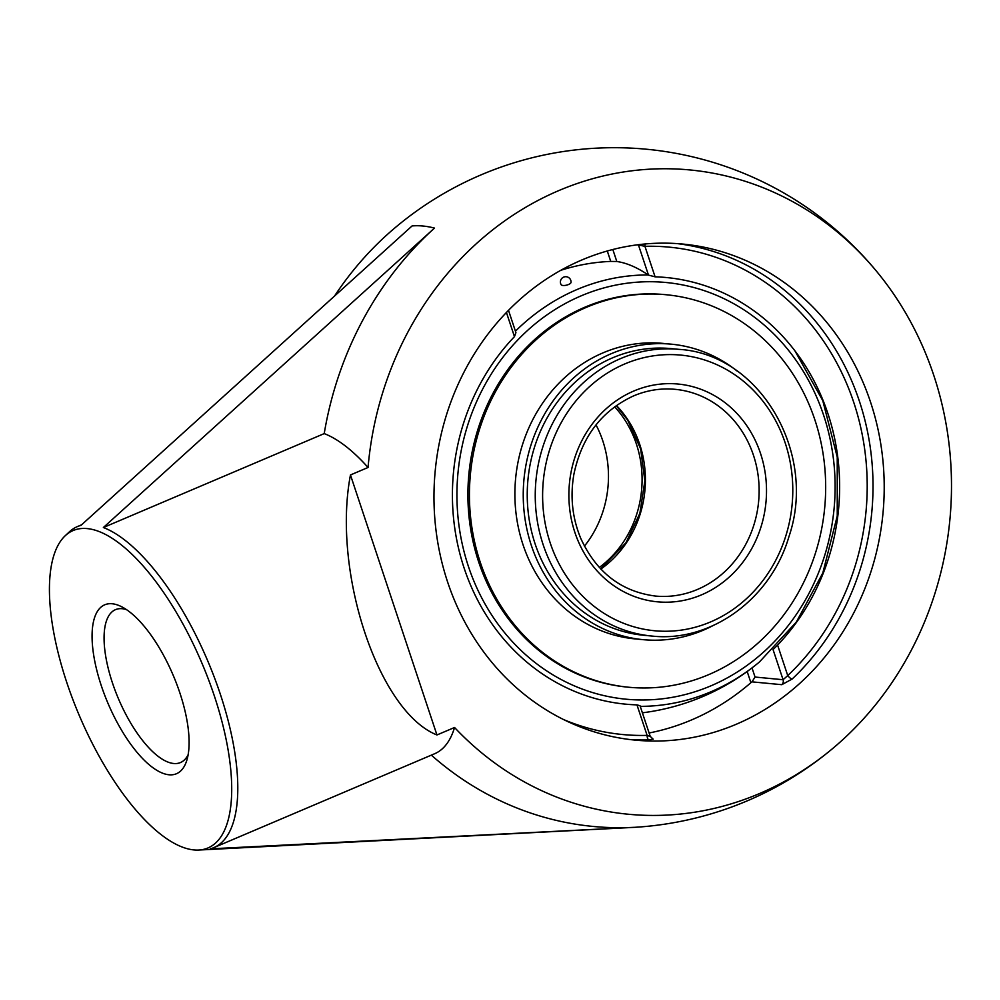 <?xml version="1.0" encoding="UTF-8"?>
<svg xmlns="http://www.w3.org/2000/svg" width="1000" height="1000" viewBox="0 0 1000 1000"><rect width="100%" height="100%" fill="white"/><g stroke="black" fill="none" stroke-linecap="round" stroke-linejoin="round"><path stroke-width="1.5" d="M334.663 295.85A323.612 292.087 -84.5 0 1 394.875 227.913A340.112 340.112 0 0 1 878.85 274.113A323.612 292.087 95.5 0 0 558.8 190.588A323.612 292.087 95.5 0 0 368.05 467.475L350.462 474.963C331.925 571.788 378.5 711.787 436.95 734.963L454.55 727.487A174.412 67.438 67 0 1 434.712 753.7L213.85 847.625A174.412 67.438 67 0 1 210.25 848.85L633.85 827.337A339.1 306.075 95.5 0 1 431.337 755.138M781.787 684.688A4.363 3.938 95.5 0 0 783.075 679.725L755.05 677.05L751.975 681.85L781.787 684.688L792.125 679.05A249.163 224.887 95.5 0 0 859.362 401.1A249.163 224.887 95.5 0 0 677.175 243.6M645.238 243.962A4.363 1.863 -91.5 0 0 644.938 246.325L638.45 244.963L648.487 275.113L655.088 276.825A214.288 193.412 -84.5 0 1 799.675 357.325A214.288 193.412 -84.5 0 1 777.588 645.075L773.05 649.575L783.075 679.725L787.738 675.575A4.363 1.312 -133.4 0 0 792.125 679.05M607.288 250.987L610.75 261.413L616.812 261.512L612.825 249.5M751.975 681.85L750.9 682.7A249.163 224.887 95.5 0 1 649.1 732.987M610.75 261.413A226.737 204.65 95.5 0 0 560.725 270.325M870.562 402.175A249.163 224.887 -84.5 0 1 665.788 740.763A249.163 224.887 -84.5 0 1 635.425 740.138A249.163 224.887 -84.5 0 1 435.225 470.725A249.163 224.887 -84.5 0 1 682.788 244.062A249.163 224.887 -84.5 0 1 870.562 402.175M629.825 739.525A249.163 224.887 95.5 0 0 649 739.912L652.95 739.075M649 739.912A4.363 1.863 88.5 0 1 647.113 735.375L649.85 736.375M653.2 739.15A4.363 3.938 95.5 0 1 653.15 739.15L650.225 736.363L640.037 705.738L636.962 704.875A214.288 193.412 -84.5 0 1 464.162 568.188A214.288 193.412 -84.5 0 1 514.462 336.625L515.925 332.663L508.5 310.325M648.487 275.113A212.725 82.238 -113 0 0 616.812 261.512M188.15 754.663A83.062 32.113 67 0 1 180.487 762.55A83.062 32.113 67 0 1 173.725 763.5A83.062 32.113 67 0 1 115.225 690.713A83.062 32.113 67 0 1 115.463 609.663A83.062 32.113 67 0 1 122.225 608.713A83.062 32.113 67 0 1 126.475 609.612M169.025 774.775A91.788 35.487 -113 0 0 186.875 760.125A91.788 35.487 -113 0 0 173.225 675.375A91.788 35.487 -113 0 0 121.65 606.75A91.788 35.487 -113 0 0 98.287 675.888A91.788 35.487 -113 0 0 169.025 774.775M87.125 528.587A172.438 66.662 -113 0 0 65.175 535.775A172.438 66.662 -113 0 0 79.225 715.35A172.438 66.662 -113 0 0 198.825 850.037A172.438 66.662 -113 0 0 212.65 690.962A172.438 66.662 -113 0 0 87.125 528.587M65.175 535.775L69.338 531.875A174.412 67.438 67 0 1 77.337 526.613A174.412 67.438 67 0 1 80.938 525.388L412.075 225.938A322.65 124.738 -113 0 1 422.962 226.025A322.65 124.738 -113 0 1 434.5 228.088L103.362 527.525A174.412 67.438 67 0 1 218.8 689.688A174.412 67.438 67 0 1 213.85 847.625M434.5 228.088A339.1 306.075 95.5 0 0 324.212 433.6L324.212 433.6A174.412 67.438 67 0 1 368.05 467.475L368.05 467.475A174.425 67.438 -113 0 0 324.212 433.6L103.362 527.525M434.237 753.9A174.425 67.438 -113 0 0 454.55 727.487A323.612 292.087 95.5 0 0 833.625 747.725A323.612 292.087 95.5 0 0 878.85 274.113M350.462 474.963L436.95 734.963M679.013 349.363L671.012 348.6A143.975 129.95 95.5 0 0 662.738 348.1A143.975 129.95 95.5 0 0 527.587 484.15A143.975 129.95 95.5 0 0 643.637 635.262L651.637 636.025C710.662 642.8 770.8 599.075 788.925 536.688C817.663 453.075 759.938 354.075 679.013 349.363A143.975 129.95 95.5 0 0 620.7 358.55A143.975 129.95 95.5 0 0 543.138 544.663A143.975 129.95 95.5 0 0 651.637 636.025M736.938 370.925A148.412 133.95 95.5 0 0 671.425 344.188A148.412 133.95 95.5 0 0 662.913 343.675A148.412 133.95 95.5 0 0 523.6 483.913A148.412 133.95 95.5 0 0 643.225 639.675A148.412 133.95 95.5 0 0 651.737 640.175A148.412 133.95 95.5 0 0 712.6 625.812M638.713 634.688A143.975 129.95 95.5 0 0 642.025 634.812M666.287 294.75L664.762 294.6A197.138 177.938 95.5 0 0 653.438 293.925A197.138 177.938 95.5 0 0 468.387 480.2A197.138 177.938 95.5 0 0 627.288 687.1L628.812 687.25A197.138 177.938 95.5 0 0 640.125 687.925A197.138 177.938 95.5 0 0 825.188 501.65A197.138 177.938 95.5 0 0 666.287 294.75A197.138 177.938 95.5 0 0 654.963 294.062A197.138 177.938 95.5 0 0 469.913 480.35A197.138 177.938 95.5 0 0 628.812 687.25M671.425 344.188L663.088 343.4A148.412 133.95 95.5 0 0 654.562 342.887A148.412 133.95 95.5 0 0 515.25 483.113A148.412 133.95 95.5 0 0 634.875 638.875L643.225 639.675M648.238 274.95A215.888 194.85 95.5 0 0 577.05 289.513A215.888 194.85 95.5 0 0 515.438 331.188M640.238 706.363A215.888 194.85 95.5 0 0 710.875 691.8A215.888 194.85 95.5 0 0 759.375 662.038A215.888 194.85 95.5 0 0 759.388 662.025A226.737 226.737 0 0 1 642.387 712.812M568.513 284.513A5.125 1.925 166.7 0 1 561.688 285.15A5.125 1.925 166.7 0 1 561.125 284.688A5.312 5.312 0 0 1 564.5 276.85A5.312 5.312 0 0 1 571.038 282.35A5.125 1.925 166.7 0 1 568.513 284.513M614.65 406.788A103.837 93.713 -84.5 0 1 636.4 444.05A103.837 93.713 -84.5 0 1 599.3 567.463M584.425 546.163A103.837 93.713 95.5 0 0 602.788 440.838A103.837 93.713 95.5 0 0 596.013 424.888M637.175 244.85L638.45 244.963A4.363 3.938 95.5 0 0 638.35 244.7M655.088 276.825L644.938 246.325A244.8 220.963 -84.5 0 1 853.787 402.5A244.8 220.963 -84.5 0 1 787.738 675.575L777.588 645.075M755.05 677.05L752.013 667.913M747.175 671.513L750.9 682.7M636.962 704.875L647.113 735.375A244.8 220.963 -84.5 0 1 563.713 719.613M506.425 312.462L514.462 336.625M198.825 850.037L631.95 827.475A322.65 124.738 -113 0 0 633.85 827.337M600.825 569.075A103.837 93.713 95.5 0 0 639.712 444.363A103.837 93.713 95.5 0 0 616.438 405.487M753.45 455.225A103.837 93.713 -84.5 0 1 655.462 596.062C621.337 591.65 596.45 572.438 580.788 538.438C572.288 517.938 570 496.475 573.938 474.038C581.888 436.675 601.775 410.625 633.6 395.887C647.1 390.2 660.962 388.013 675.2 389.338A103.837 93.713 -84.5 0 1 753.45 455.225M633.8 391.025A109.375 98.713 95.5 0 0 574.875 532.4A109.375 98.713 95.5 0 0 701.6 594.825A109.375 98.713 95.5 0 0 760.525 453.45A109.375 98.713 95.5 0 0 633.8 391.025M624.788 363.938A138.438 124.963 -84.5 0 1 785.2 442.95A138.438 124.963 -84.5 0 1 710.612 621.912A138.438 124.963 -84.5 0 1 550.2 542.888A138.438 124.963 -84.5 0 1 624.788 363.938M581.15 295.85A209.3 188.9 -84.5 0 1 823.65 415.312A209.3 188.9 -84.5 0 1 710.888 685.85A209.3 188.9 -84.5 0 1 468.4 566.388A209.3 188.9 -84.5 0 1 581.15 295.85M631.95 827.475A340.112 340.112 0 0 0 833.625 747.725M77.337 526.613L81.562 524.825M600.662 568.913L625.962 542.75L639.862 513.375L644.875 480.812L640.625 448.837L627.688 420.125L616.263 405.613M759.375 662.038L796.363 622.013L822.812 573L837.25 515.962L837.237 457.038L822.775 400.613L794.912 350.825"/></g></svg>
